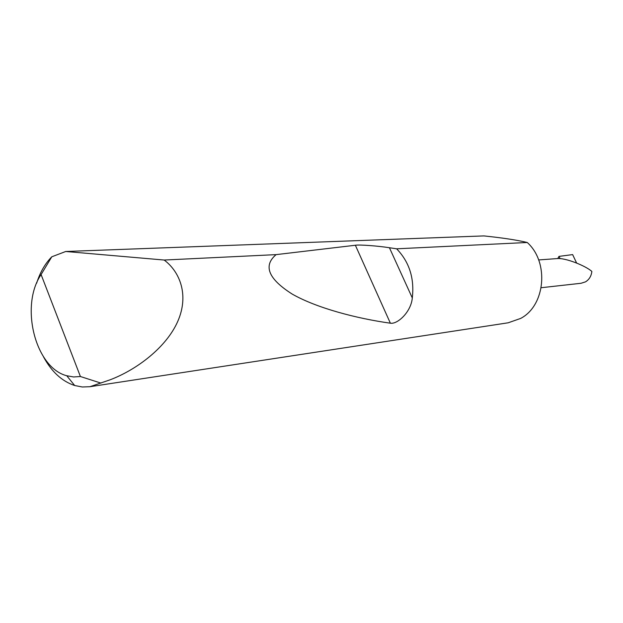 <?xml version="1.0" encoding="UTF-8"?>
<svg xmlns="http://www.w3.org/2000/svg" width="623" height="623" viewBox="0 0 623 623"><rect width="100%" height="100%" fill="white"/><g stroke="black" fill="none" stroke-linecap="round" stroke-linejoin="round"><path stroke-width="0.93" d="M396.641 248.811C409.327 261.987 414.544 278.356 412.294 297.934C411.203 311.741 397.544 324.528 390.372 323.197C356.854 318.524 316.936 308.167 292.249 294.111C268.311 278.894 262.929 265.733 276.114 254.628L355.367 245.252C359.237 244.535 377.608 245.883 389.43 247.736L396.641 248.811L527.245 242.495C517.16 240.065 502.699 237.869 483.861 235.915L65.727 251.49L164.176 260.04C180.164 271.986 189.166 295.427 177.75 321.406C166.357 347.385 136.795 369.712 110.076 379.82L89.914 386.712L82.291 386.984L74.682 385.52C61.918 381.292 51.491 371.674 43.408 356.668M527.245 242.495C549.361 262.182 545.398 305.644 520.633 318.431L508.197 322.792L89.914 386.712M164.176 260.04L276.114 254.628M36.648 283.169C40.036 272.415 45.082 263.622 51.787 256.801L65.727 251.49M541.208 287.717L581.064 283.27L585.511 281.853C589.187 279.579 591.305 276.106 591.85 271.449C586.079 266.013 565.084 257.447 556.689 258.623L538.646 259.939M560.116 258.67L559.002 256.388L572.638 254.605L576.602 262.992M559.002 256.388L557.733 258.584M51.787 256.801L41.095 274.556L80.406 376.518L100.903 383.083M41.095 274.556C19.765 305.714 35.137 367.749 66.747 375.739L73.584 376.962L80.406 376.518M389.43 247.736L412.294 297.934M355.367 245.252L390.372 323.197M66.747 375.739L74.682 385.52"/></g></svg>
